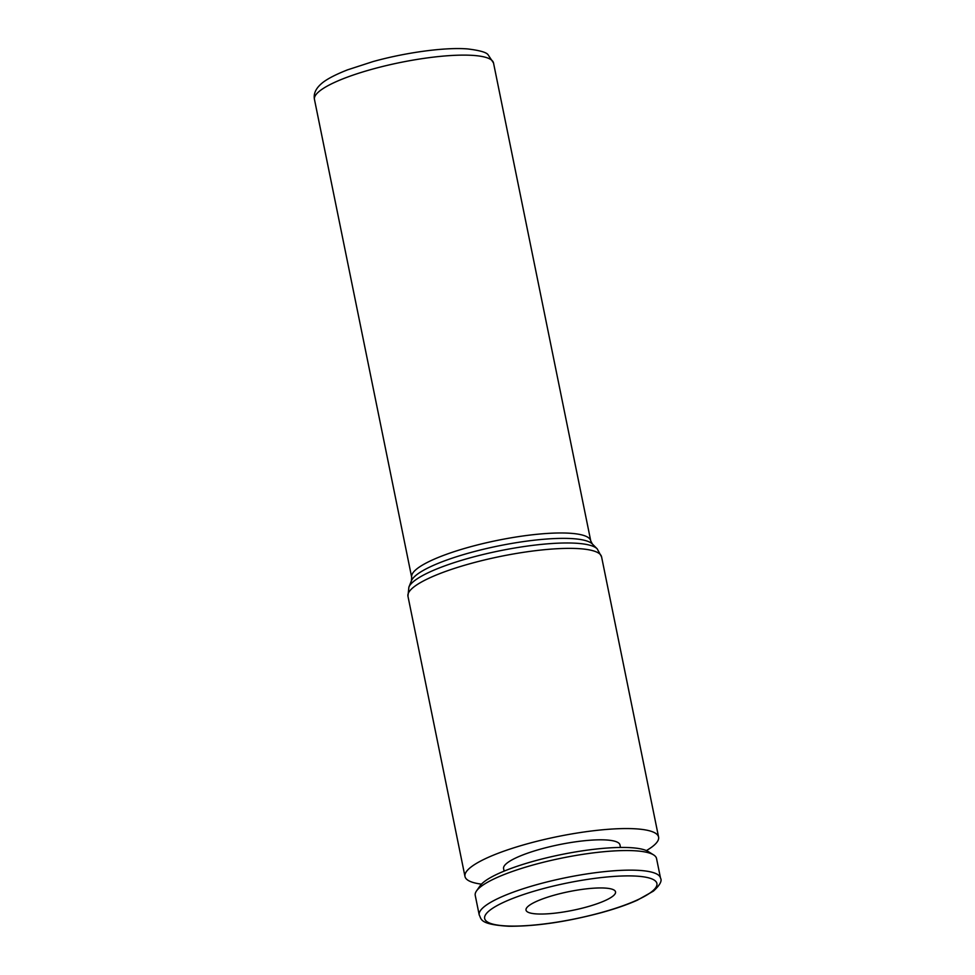 <?xml version="1.0" encoding="UTF-8"?>
<svg xmlns="http://www.w3.org/2000/svg" width="975" height="975" viewBox="0 0 975 975"><rect width="100%" height="100%" fill="white"/><g stroke="black" fill="none" stroke-linecap="round" stroke-linejoin="round"><path stroke-width="1.46" d="M660.526 878.122L656.541 858.524A92.515 19.305 168.5 0 0 653.628 854.917A92.515 19.305 168.5 0 0 650.752 853.515A92.515 19.305 168.5 0 0 557.322 859.036A92.515 19.305 168.5 0 0 476.507 890.955A92.515 19.305 168.5 0 0 475.239 895.416L479.225 915.001A92.515 19.305 168.5 0 1 537.749 884.386A92.515 19.305 168.5 0 1 654.737 873.112A92.515 19.305 168.5 0 1 660.526 878.122C662.257 880.864 659.88 885.19 653.421 891.113L637.333 900.193C627.473 904.593 615.578 908.724 601.624 912.588C566.889 921.838 535.933 926.396 508.779 926.25C478.542 924.446 481.638 918.767 479.225 915.001M653.628 854.917L648.338 851.589A87.884 18.342 168.5 0 0 645.596 850.261A87.884 18.342 168.5 0 0 556.847 855.502A87.884 18.342 168.5 0 0 480.078 885.824L476.507 890.955M620.49 847.446L619.978 844.935A59.39 12.395 168.5 0 0 616.261 841.717A59.39 12.395 168.5 0 0 550.083 846.666A59.39 12.395 168.5 0 0 503.587 868.615L504.099 871.126M646.401 850.578A98.792 20.621 168.5 0 0 658.588 837.086A98.792 20.621 168.5 0 0 652.397 831.736A98.792 20.621 168.5 0 0 542.319 839.963A98.792 20.621 168.5 0 0 464.977 876.476A98.792 20.621 168.5 0 0 471.169 881.827A98.792 20.621 168.5 0 0 481.467 884.142M528.877 912.576A45.679 9.531 -11.5 0 1 526.013 910.102A45.679 9.531 -11.5 0 1 561.783 893.222A45.679 9.531 -11.5 0 1 612.678 889.407A45.679 9.531 -11.5 0 1 615.542 891.881A45.679 9.531 -11.5 0 1 579.772 908.773A45.679 9.531 -11.5 0 1 528.877 912.576M601.295 912.563A87.884 18.342 168.5 0 0 651.398 878.719A87.884 18.342 168.5 0 0 540.26 889.432A87.884 18.342 168.5 0 0 490.169 923.276A87.884 18.342 168.5 0 0 601.295 912.563M658.588 837.086L601.587 556.883A98.792 20.621 168.5 0 0 595.396 551.533A98.792 20.621 168.5 0 0 470.474 563.587A98.792 20.621 168.5 0 0 407.964 596.273L464.977 876.476M592.325 543.965L590.74 540.857A91.37 19.073 168.5 0 0 585.024 535.909A91.37 19.073 168.5 0 0 469.487 547.048A91.37 19.073 168.5 0 0 411.682 577.285L411.438 580.771A93.173 19.451 168.5 0 1 470.06 552.715A93.173 19.451 168.5 0 1 587.876 541.357A93.173 19.451 168.5 0 1 592.325 543.965L597.163 548.803A96.988 20.243 168.5 0 0 592.532 546.085A96.988 20.243 168.5 0 0 469.889 557.919A96.988 20.243 168.5 0 0 408.878 587.121L407.964 596.273M493.521 62.997A91.37 19.073 168.5 0 0 487.805 58.049A91.37 19.073 168.5 0 0 372.267 69.188A91.37 19.073 168.5 0 0 314.462 99.426C313.45 94.197 315.449 89.249 320.446 84.557C323.444 81.644 330.05 76.745 347.514 69.859L372.998 61.583C405.734 52.455 445.197 47.068 467.659 48.933C479.493 50.371 486.281 52.284 488 54.649L493.521 62.997L590.74 540.857M314.462 99.426L411.682 577.285M411.438 580.771L408.878 587.121M601.587 556.883L597.163 548.803"/></g></svg>
